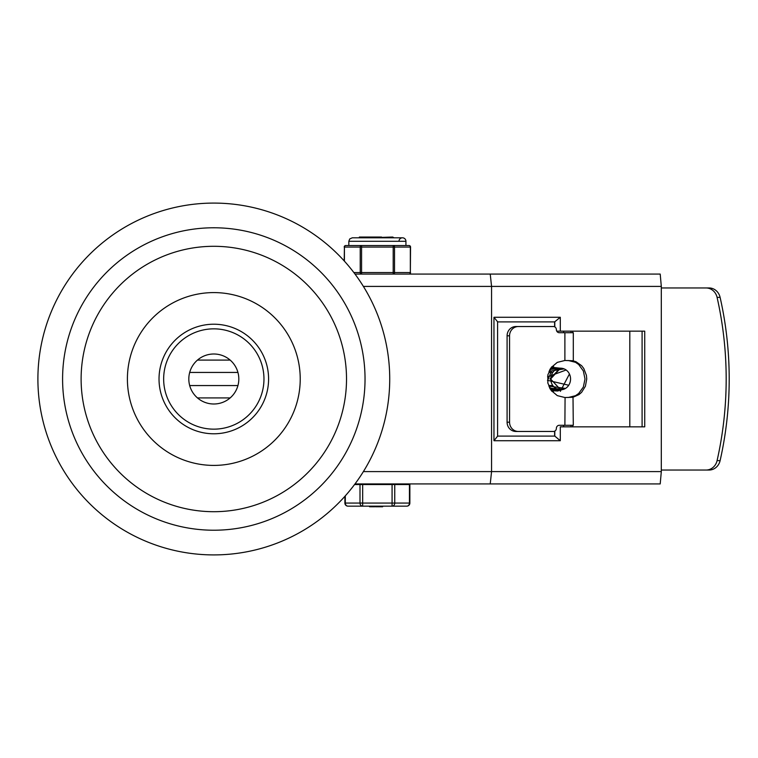 <?xml version="1.0" encoding="UTF-8"?>
<svg xmlns="http://www.w3.org/2000/svg" width="758" height="758" viewBox="0 0 758 758"><rect width="100%" height="100%" fill="white"/><g stroke="black" fill="none" stroke-linecap="round" stroke-linejoin="round"><path stroke-width="1.14" d="M346.52 379A132.707 132.707 0 0 1 147.459 493.922A132.707 132.707 0 0 1 147.459 264.078A132.707 132.707 0 0 1 346.52 379M300.225 379A86.412 86.412 0 0 1 170.607 453.834A86.412 86.412 0 0 1 170.607 304.166A86.412 86.412 0 0 1 300.225 379M268.588 379A54.775 54.775 0 0 1 186.421 426.441A54.775 54.775 0 0 1 186.421 331.559A54.775 54.775 0 0 1 268.588 379M263.964 379A50.151 50.151 0 0 0 188.733 335.567A50.151 50.151 0 0 0 188.733 422.433A50.151 50.151 0 0 0 263.964 379M37.9 379A175.913 175.913 0 0 0 213.813 554.913A175.913 175.913 0 0 0 389.726 379A175.913 175.913 0 0 0 213.813 203.087A175.913 175.913 0 0 0 37.9 379A175.913 175.913 0 0 0 213.813 554.913A175.913 175.913 0 0 0 389.726 379A175.913 175.913 0 0 0 213.813 203.087A175.913 175.913 0 0 0 37.9 379M188.818 379A24.995 24.995 0 0 0 226.31 400.65A24.995 24.995 0 0 0 226.31 357.35A24.995 24.995 0 0 0 188.818 379M490.236 274.074L491.563 286.41L661.308 286.41L660.209 274.074L355 274.074M355 483.926L490.236 483.926L491.563 471.59L491.563 286.41L363.385 286.41M490.236 483.926L660.209 483.926L661.308 471.59L661.308 286.41M563.668 332.705L563.668 331.161L556.751 331.161L560.295 331.161L560.295 317.28L493.96 317.28L493.96 440.72L560.295 440.72L554.79 436.096L497.599 436.096L554.619 436.096L554.619 431.198M493.96 440.72L497.599 436.201L497.599 321.799L493.96 317.28M560.295 317.28L554.619 321.904L554.619 326.802M554.619 321.904L497.599 321.904L554.79 321.904L554.79 326.887M642.092 331.161L642.092 426.839L644.726 426.839L560.295 426.839L560.295 440.72M563.668 426.839L563.668 425.295M644.726 426.839L644.726 331.161L560.295 331.161M509.556 422.206L507.093 422.206A9.257 8.774 90 0 0 515.876 431.463L518.33 431.463A9.257 8.774 -90 0 1 509.556 422.206L509.556 335.794A9.257 8.774 -90 0 1 518.33 326.537L553.435 326.537A3.089 2.928 -90 0 1 556.363 329.626A3.089 2.928 90 0 0 559.281 332.705L573.294 332.705L573.294 360.694L572.735 360.742L575.985 361.718L581.623 365.688L583.793 368.521L586.398 375.314L586.739 379L585.403 386.229L581.623 392.312L578.979 394.605L573.01 397.258L565.326 397.514M518.33 326.537L515.876 326.537A9.257 8.774 90 0 0 507.093 335.794L509.556 335.794M565.07 397.514L564.89 425.295L559.281 425.295A3.089 2.928 90 0 0 556.363 428.374A3.089 2.928 -90 0 1 553.435 431.463L518.33 431.463M706.049 287.955A12.346 11.361 90 0 1 717.077 297.354A341.886 314.57 90 0 1 717.077 460.646A12.346 11.361 90 0 1 706.049 470.045L709.071 470.045A12.346 11.361 -90 0 0 720.1 460.646A341.886 314.57 -90 0 0 720.1 297.354A12.346 11.361 -90 0 0 709.071 287.955L661.308 287.955M564.89 425.295L573.294 425.295L573.01 397.258M564.89 397.514L557.291 395.619L551.218 390.484L547.854 383.093L547.854 374.907L551.218 367.516L557.291 362.381L564.89 360.486L573.01 360.742M568.206 397.514L575.502 395.685L578.686 393.478L583.347 387.035L585.005 379L583.347 370.965L578.686 364.522L575.502 362.315L568.206 360.486M571.011 332.705L571.011 331.161M571.011 425.295L571.011 426.839M629.813 331.161L629.813 426.839L642.092 426.839M706.049 470.045L661.308 470.045M572.735 425.295L572.735 426.839M572.735 332.705L572.735 331.161M507.093 422.206L507.093 335.794M551.833 366.749L553.634 366.664M553.444 391.346L551.833 391.251M561.773 368.265L551.549 368.227M550.498 368.549L552.298 368.227M552.838 368.199L550.526 368.502M553.577 368.199L550.327 368.814M549.967 369.402L552.857 368.341M554.079 389.801L550.175 388.949M550.223 389.025L553.302 389.783M549.531 370.207L552.402 368.653M549.901 388.484L554.704 389.801M555.576 389.801L549.379 387.49M558.182 368.199L558.807 368.227M558.561 368.208L559.177 368.274M551.426 371.079L548.356 379M549.976 379L559.982 368.208M560.484 368.199L550.602 379L560.674 389.801A10.802 9.882 90 0 0 570.556 379A10.802 9.882 90 0 0 560.674 368.199A10.802 9.882 90 0 0 550.782 379A10.802 9.882 90 0 0 560.674 389.801L558.551 390.777M560.674 389.801L560.361 391.346L569.429 373.988M568.727 385.254L547.456 380.289M547.532 376.859L566.131 369.999M565.496 388.428L548.764 386.097M549 371.335L564.16 368.9M563.696 389.28L549.74 388.181M549.967 369.411L562.806 368.454M562.436 389.631L550.45 389.385M561.47 389.764L550.971 390.143M551.123 367.649L560.92 368.199M557.765 391.014L551.341 390.645M551.454 367.213L560.19 368.208M559.963 389.773L551.597 390.967M559.338 389.707L551.767 391.175M552.554 372.434L551.938 372.434M551.805 372.434L551.189 372.434M551.066 372.434L550.441 372.434M550.317 372.434L549.692 372.434M549.569 372.434L548.953 372.434M237.936 372.434L189.689 372.434M552.715 385.566L552.089 385.566M551.966 385.566L551.341 385.566M550.469 385.566L549.853 385.566M549.73 385.566L549.105 385.566M237.936 385.566L189.689 385.566M230.167 360.088L197.459 360.088M230.167 397.912L197.459 397.912M237.936 372.443L189.689 372.443M237.936 385.557L189.689 385.557M552.544 372.443L551.928 372.443M551.805 372.443L551.18 372.443M551.057 372.443L550.431 372.443M550.308 372.443L549.692 372.443M552.705 385.557L552.089 385.557M551.957 385.557L551.341 385.557M551.218 385.557L550.592 385.557M550.469 385.557L549.844 385.557M549.721 385.557L549.095 385.557M386.201 237.804L392.54 237.036L368.559 237.804M359.567 237.036L381.539 237.036M405.151 484.551L405.151 483.926L389.186 483.926M378.09 483.926L374.31 483.926M371.628 483.926L367.639 483.926M347.979 506.155A3.089 2.672 -90 0 1 345.307 503.066L344.89 503.066A3.089 3.089 0 0 0 347.979 506.155L406.781 506.155A3.089 3.089 0 0 0 409.86 503.066L409.86 484.551L354.545 484.551M375.598 506.155L375.598 506.77L382.487 506.77L382.487 506.155M382.354 506.155L382.487 506.77M376.555 506.77L376.555 506.155M381.606 506.77L381.606 506.155M379.521 506.77L379.521 506.155M377.437 506.77L377.437 506.155M376.688 506.77L376.688 506.155M369.572 506.77L369.572 506.155L369.582 506.77M382.582 506.77L382.582 506.155L382.619 506.77M370.122 506.155L370.122 506.77L374.443 506.77L374.443 506.155M392.076 484.551L392.076 506.155A3.089 2.672 -90 0 0 394.747 503.066L394.747 484.551M360.003 484.551L360.003 503.066A3.089 2.672 90 0 0 362.675 506.155L362.675 484.551M405.928 241.281L405.928 245.526L409.007 245.526L361.566 245.526A1.544 1.336 90 0 0 360.23 247.07L360.23 272.529A1.544 1.336 90 0 0 361.566 274.074L361.566 245.526L345.752 245.526L348.832 245.526L348.832 241.281L405.928 241.281A3.468 3.468 0 0 0 402.451 237.804A3.468 3.468 0 0 0 398.983 241.281M393.194 245.526L393.194 274.074A1.544 1.336 -90 0 0 394.53 272.529L394.53 247.07A1.544 1.336 -90 0 0 393.194 245.526L397.078 245.526M410.343 272.529L410.552 247.07A1.544 1.544 0 0 0 409.007 245.526A1.544 1.336 90 0 1 410.343 247.07L410.343 272.529A1.544 1.336 90 0 1 409.007 274.074A1.544 1.544 0 0 0 410.552 272.529L353.844 272.529M357.681 245.526L361.566 245.526M365.034 379A151.221 151.221 0 0 1 138.202 509.963A151.221 151.221 0 0 1 138.202 248.037A151.221 151.221 0 0 1 365.034 379M661.308 471.59L363.385 471.59M554.79 431.113L554.79 436.096M717.077 297.354L720.1 297.354M720.1 460.646L717.077 460.646M564.89 332.705L564.89 360.486M409.453 484.551L409.453 503.066L345.307 503.066L345.307 495.855M409.86 503.066L409.453 503.066A3.089 2.672 90 0 1 406.781 506.155M344.416 261.15L344.416 247.07A1.544 1.336 -90 0 1 345.752 245.526A1.544 1.544 0 0 0 344.208 247.07L410.343 247.07M344.416 247.07L344.208 260.923M360.713 237.804L359.387 237.036M394.037 237.804L392.71 237.036M376.461 506.77L376.461 506.155M374.859 506.77L374.859 506.155M344.89 496.31L344.89 503.066M348.832 241.281L349.732 238.941L352.299 237.804L402.451 237.804"/></g></svg>
